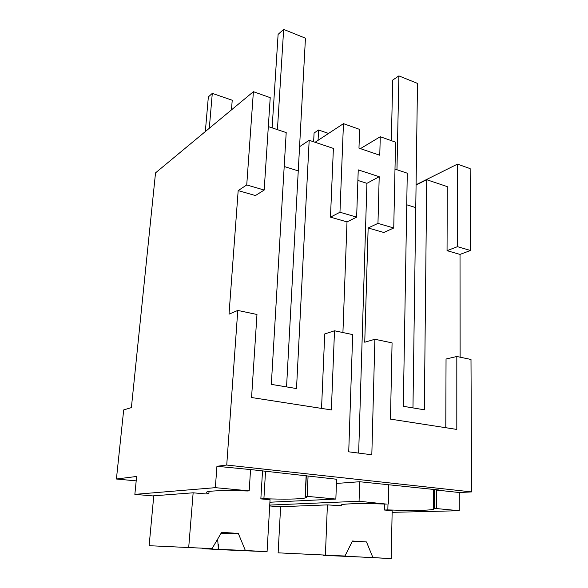 <?xml version="1.0" encoding="UTF-8"?>
<svg xmlns="http://www.w3.org/2000/svg" width="588" height="588" viewBox="0 0 588 588"><rect width="100%" height="100%" fill="white"/><g stroke="black" fill="none" stroke-linecap="round" stroke-linejoin="round"><path stroke-width="0.88" d="M460.117 357.188L460.022 254.406L470.51 250.488L470.15 168.631L457.449 164.118L416.076 184.75M470.51 250.488L457.457 246.666L447.049 250.679L447.27 186.617L426.719 179.722L424.338 409.799L403.309 406.301L407.271 173.203L394.989 169.079M457.457 246.666L457.449 164.118M471.583 491.913L226.733 465.049L237.773 310.435L256.971 314.477L251.568 397.532L331.367 409.932L334.506 330.779L352.682 334.594L348.728 451.819L371.822 454.781L374.887 339.269L392.071 342.877L390.476 419.119L456.81 429.431L456.817 356.49L470.995 359.474L471.583 491.913L459.235 492.516L459.25 510.722L436.414 508.561L436.531 490.061L438.53 489.951L359.65 481.734L336.432 483.446M392.13 512.339L459.25 510.722M136.196 480.874L116.417 479.014L123.686 409.917L131.389 407.616L155.526 172.879L253.399 91.691L246.739 184.941L238.177 190.593L229.011 314.176L237.773 310.435M343.458 123.656L339.967 212.246L356.644 217.134L358.239 169.873L379.201 176.709L377.966 223.381L393.74 227.997L395.562 142.156L380.26 136.725L379.775 155.247L358.974 148.139L359.606 129.389L343.458 123.656L315.094 142.274M360.407 148.632L380.26 136.725M412.967 407.91L415.76 207.608L406.734 204.786L415.76 207.608L416.076 185.029L426.719 179.722M393.74 227.997L383.795 232.481L368.147 227.982L364.744 342.231L374.887 339.269M445.792 427.719L446.042 359.025L456.817 356.49M460.022 254.406L447.049 250.679M459.235 492.516L436.531 490.061M226.733 465.049L216.935 466.291L215.348 487.665L134.858 494.368L136.629 476.456L116.417 479.014M269.907 502.225L335.851 499.058L336.586 479.242L252.208 469.738L216.935 466.291M387.97 504.026L387.845 509.914C411.585 510.744 426.763 510.568 433.385 509.406L434.414 508.62L436.414 508.561M387.845 509.914L384.383 510.016L392.167 510.715L391.211 558.6L372.917 557.578L366.5 541.945L352.477 541.011L344.95 556.028L278.131 552.838L280.623 506.709M246.739 184.941L264.181 190.049L270.215 97.659L253.399 91.691M377.966 223.381L368.147 227.975M379.201 176.709L366.927 183.331L358.658 453.091M356.644 217.134L347.008 221.896L342.922 332.543M334.506 330.779L324.73 333.955L321.54 408.403M269.745 505.077L359.062 501.248L386.382 504.085C362.34 503.328 347.537 503.512 341.973 504.636C340.746 504.96 340.606 505.32 341.54 505.739L327.398 504.886L279.234 506.768L269.694 505.945M359.062 501.248L359.65 481.734M388.308 504.019L388.712 484.88M434.414 508.62L434.547 489.517M215.348 487.665L249.194 490.862L250.532 469.922M249.194 490.862L247.519 490.987C226.012 490.348 212.702 490.598 207.579 491.744C205.557 492.303 205.984 492.972 208.872 493.758L206.028 493.964L193.143 492.803L152.608 495.89L134.858 494.368M265.541 471.179L263.902 498.727C285.349 499.44 299.079 499.205 305.091 498.014C306.76 497.588 306.848 497.058 305.348 496.441L307.142 496.345L308.068 476.155M305.348 496.441L306.319 475.604M335.851 499.058L307.142 496.345M384.383 510.016L384.515 504.026M268.326 126.589L286.202 132.587L271.325 384.376L296.514 388.558L309.178 140.289L333.396 148.419L330.471 217.141L347.008 221.896M264.181 190.049L255.435 195.554L238.177 190.593M339.967 212.246L330.471 217.141M357.879 180.45L366.927 183.331M341.569 504.754L341.54 505.739M209.049 491.458L208.872 493.758M263.902 498.727L260.844 498.896L270.046 499.719L267.07 551.691L245.35 550.486L238.324 533.434L221.639 532.324L212.047 548.626L149.124 545.701L153.769 495.802M309.178 140.289L299.571 146.691L298.256 170.887L284.195 166.492L298.256 170.887L286.554 386.904M260.844 498.896L262.535 470.856M391.211 558.6L323.297 555.057M344.95 556.028L278.131 552.838M323.415 555.337L372.917 557.578M325.414 554.94L327.398 504.886M352.161 541.636L366.5 541.945M267.07 551.691L222.83 549.78L202.338 548.641L202.162 548.214M212.047 548.626L149.124 545.701M202.338 548.641L245.35 550.486M211.136 549.023L210.71 548.575M188.719 547.332L193.143 492.803M218.398 549.332L217.663 539.086M221.095 533.257L238.324 533.434M396.966 169.741L398.892 75.896L392.703 80.071L391.329 140.65M398.892 75.896L417.495 83.4L415.76 207.608M277.426 129.639L283.659 29.4L278.109 34.376L272.119 127.861M283.659 29.4L305.451 38.191L298.256 170.887M328.56 133.439L318.564 129.992L314.073 133.013L313.639 141.789M318.564 129.992L318.064 140.326M231.466 109.882L232.223 100.239L212.29 93.367L208.35 96.91L205.33 131.565M212.29 93.367L209.299 128.272M433.532 489.407L433.385 509.406M306.135 475.589L305.091 498.014M218.471 544.4L218.119 549.324"/></g></svg>
